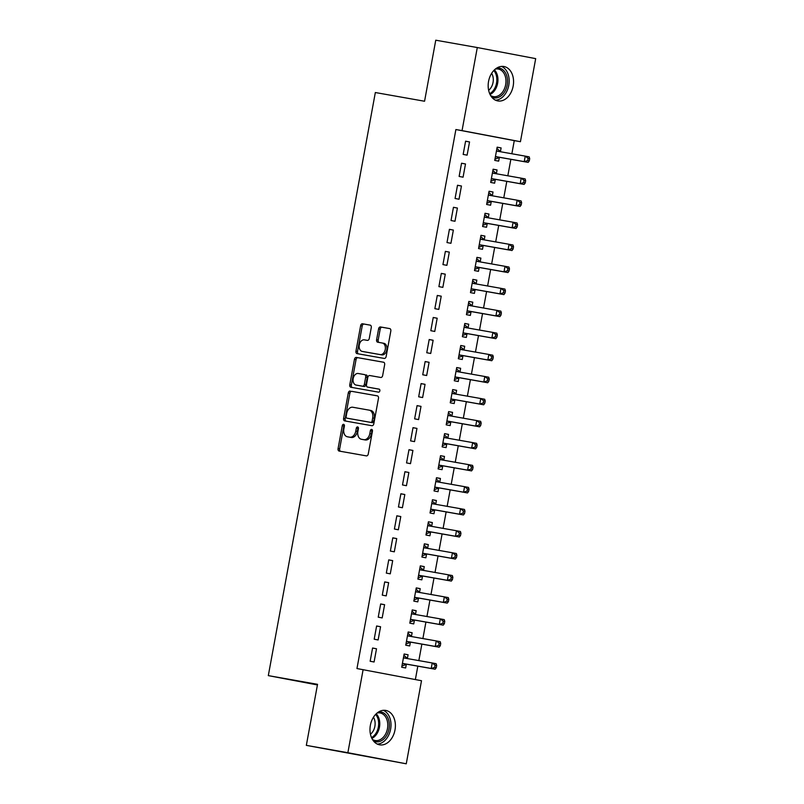 <?xml version="1.0" encoding="UTF-8"?>
<svg xmlns="http://www.w3.org/2000/svg" width="804" height="804" viewBox="0 0 804 804"><rect width="100%" height="100%" fill="white"/><g stroke="black" fill="none" stroke-linecap="round" stroke-linejoin="round"><path stroke-width="1.21" d="M343.62 424.331A1.538 1.075 -79.3 0 0 342.283 425.658L338.062 448.642A2.201 1.538 -79.3 0 0 339.167 451.074L366.353 455.878A2.201 1.538 -79.3 0 0 368.262 453.989L372.473 431.004A1.538 1.075 -79.3 0 0 370.363 430.632L369.82 433.607A7.035 4.904 -79.3 0 1 363.72 439.667L361.448 439.265A7.035 4.904 -79.3 0 1 361.408 439.265A7.035 4.904 -79.3 0 1 357.891 431.497L358.433 428.522A1.538 1.075 -79.3 0 0 356.323 428.14L355.78 431.115A7.035 4.904 -79.3 0 1 349.67 437.185L347.408 436.783A7.035 4.904 -79.3 0 1 347.368 436.773A7.035 4.904 -79.3 0 1 343.851 429.004L344.393 426.04A1.538 1.075 -79.3 0 0 343.62 424.331M344.313 424.994A1.538 1.075 -79.3 0 0 343.861 425.959L339.64 448.944A2.201 1.538 -79.3 0 0 340.554 451.315M372.403 429.959A1.538 1.075 -79.3 0 0 371.94 430.924L371.398 433.899L369.82 433.607M358.363 427.477A1.538 1.075 -79.3 0 0 357.901 428.442L357.358 431.416L355.78 431.115M513.173 86.058A17.477 12.532 -80 0 1 497.817 100.932A17.477 12.532 -80 0 1 488.561 81.385A17.477 12.532 -80 0 1 503.907 66.511A17.477 12.532 -80 0 1 513.173 86.058M394.995 729.962A17.477 12.532 -80 0 1 379.639 744.836A17.477 12.532 -80 0 1 370.373 725.288A17.477 12.532 -80 0 1 385.729 710.414A17.477 12.532 -80 0 1 394.995 729.962M371.277 327.56A2.201 1.538 -79.3 0 0 370.172 325.128A2.201 1.538 -79.3 0 0 370.162 325.128L362.534 323.781A2.201 1.538 -79.3 0 0 360.634 325.67L355.951 351.197A2.201 1.538 -79.3 0 0 357.046 353.629A2.201 1.538 -79.3 0 0 357.056 353.629L384.242 358.433A2.201 1.538 -79.3 0 0 386.141 356.544L390.824 331.017A2.201 1.538 -79.3 0 0 389.729 328.585L380.503 326.957A2.201 1.538 -79.3 0 0 378.604 328.856L376.594 339.78A2.201 1.538 -79.3 0 0 377.689 342.202A2.201 1.538 -79.3 0 0 377.709 342.202L382.272 343.017A5.879 4.1 -79.3 0 1 382.312 343.017A5.879 4.1 -79.3 0 1 385.247 349.539A5.879 4.1 -79.3 0 1 380.151 354.584L362.262 351.418A5.879 4.1 -79.3 0 1 362.222 351.418A5.879 4.1 -79.3 0 1 359.287 344.896A5.879 4.1 -79.3 0 1 364.383 339.851L367.368 340.373A2.201 1.538 -79.3 0 0 369.267 338.484L371.277 327.56M511.867 153.755L514.279 140.62L455.888 129.534L356.966 668.546L421.507 680.727L406.261 763.8L347.871 752.715L363.117 669.642M455.888 129.534L462.049 130.62L477.295 47.547L535.685 58.632L520.429 141.705L462.049 130.62M406.261 763.8L306.334 745.368L317.54 684.325L268.315 675.621L375.337 92.53L424.562 101.244L435.758 40.2L477.295 47.547M306.334 745.368L347.871 752.715M350.192 391.046A2.201 1.538 -79.3 0 0 348.283 392.945L343.599 418.472A2.201 1.538 -79.3 0 0 344.705 420.894L371.89 425.708A2.201 1.538 -79.3 0 0 373.8 423.808L378.483 398.292A2.201 1.538 -79.3 0 0 377.377 395.859L351.77 391.347A2.201 1.538 -79.3 0 0 349.861 393.246L345.177 418.773A2.201 1.538 -79.3 0 0 346.092 421.145M349.77 384.835L354.453 359.308A2.201 1.538 -79.3 0 1 356.363 357.418L383.538 362.222A2.201 1.538 -79.3 0 0 383.538 362.222L383.538 362.222A2.201 1.538 -79.3 0 1 384.654 364.654L382.654 375.579A2.201 1.538 -79.3 0 1 380.744 377.468L369.719 375.518A2.201 1.538 -79.3 0 0 367.81 377.418L366.483 384.664A2.201 1.538 -79.3 0 0 367.589 387.096A2.201 1.538 -79.3 0 0 367.599 387.096L379.076 389.126A1.538 1.075 -79.3 0 0 379.076 389.126L379.076 389.126A1.538 1.075 -79.3 0 1 378.513 392.151L350.886 387.267A2.201 1.538 -79.3 0 0 350.886 387.267A2.201 1.538 -79.3 0 1 349.77 384.835L351.348 385.136L356.041 359.609L354.453 359.308M268.315 675.621L317.429 684.948M465.496 163.966L461.546 163.222L459.124 176.438L463.064 177.192L465.496 163.966L461.536 163.272M496.4 173.523L497.053 169.956L493.113 169.212L490.681 182.438L494.631 183.181L495.284 179.614M457.406 208.045L453.456 207.291L451.034 220.517L454.984 221.261L457.406 208.045L453.456 207.342M488.309 217.603L488.963 214.035L485.023 213.281L482.591 226.507L486.541 227.251L487.194 223.693M449.315 252.114L445.376 251.371L442.944 264.586L446.893 265.34L449.315 252.114L445.366 251.411M480.219 261.672L480.882 258.104L476.933 257.36L474.511 270.576L478.45 271.33L479.104 267.762M441.225 296.184L437.286 295.44L434.853 308.666L438.803 309.409L441.225 296.184L437.275 295.49M472.139 305.751L472.792 302.183L468.843 301.43L466.42 314.655L470.36 315.399L471.013 311.831M433.135 340.263L429.195 339.509L426.763 352.735L430.713 353.479L433.135 340.263L429.185 339.559M464.049 349.82L464.702 346.253L460.752 345.499L458.33 358.725L462.27 359.478L462.923 355.911M425.055 384.332L421.105 383.588L418.673 396.804L422.623 397.558L425.055 384.332L421.095 383.639M455.958 393.89L456.612 390.322L452.662 389.578L450.24 402.794L454.18 403.548L454.843 399.98M416.964 428.411L413.015 427.658L410.593 440.883L414.532 441.627L416.964 428.411L413.005 427.708M447.868 437.969L448.521 434.401L444.582 433.647L442.15 446.873L446.099 447.617L446.753 444.049M408.874 472.481L404.925 471.727L402.502 484.953L406.442 485.706L408.874 472.481L404.914 471.777M439.778 482.038L440.431 478.47L436.492 477.727L434.059 490.942L438.009 491.696L438.662 488.128M400.784 516.55L396.834 515.806L394.412 529.022L398.352 529.776L400.784 516.55L396.824 515.856M431.688 526.107L432.341 522.55L428.401 521.796L425.969 535.022L429.919 535.765L430.572 532.198M392.694 560.629L388.744 559.875L386.322 573.101L390.272 573.845L392.694 560.629L388.744 559.926M423.597 570.187L424.251 566.619L420.311 565.865L417.879 579.091L421.829 579.845L422.482 576.277M384.603 604.698L380.664 603.955L378.232 617.17L382.181 617.924L384.603 604.698L380.654 604.005M415.507 614.256L416.171 610.688L412.221 609.945L409.799 623.16L413.738 623.914L414.392 620.346M376.513 648.778L372.574 648.024L370.141 661.25L374.091 661.993L376.513 648.778L372.564 648.074M407.427 658.335L408.08 654.768L404.131 654.014L401.709 667.24L405.648 667.983L406.301 664.416M415.366 679.561L417.829 666.154M418.844 660.597L421.869 644.125M422.894 638.567L425.919 622.085M426.934 616.527L429.959 600.045M430.984 594.488L433.999 578.016M435.024 572.458L438.049 555.976M439.064 550.418L442.089 533.936M443.115 528.379L446.14 511.907M447.155 506.339L450.18 489.867M451.205 484.309L454.23 467.827M455.245 462.27L458.27 445.788M459.295 440.23L462.31 423.758M463.335 418.201L466.36 401.719M467.375 396.161L470.4 379.679M471.425 374.121L474.45 357.649M475.465 352.092L478.491 335.61M479.516 330.052L482.541 313.57M483.556 308.012L486.581 291.54M487.606 285.983L490.631 269.501M491.646 263.943L494.671 247.461M495.686 241.903L498.711 225.432M499.736 219.864L502.761 203.392M503.776 197.834L506.801 181.352M507.826 175.795L510.852 159.323M411.467 636.296L412.12 632.728L408.181 631.974L405.749 645.2L409.698 645.954L410.352 642.386M380.563 626.738L376.614 625.984L374.192 639.21L378.131 639.954L380.563 626.738L376.604 626.035M419.557 592.226L420.211 588.659L416.261 587.905L413.839 601.131L417.789 601.874L418.442 598.307M388.654 582.659L384.704 581.915L382.282 595.141L386.221 595.885L388.654 582.659L384.694 581.965M427.648 548.147L428.301 544.579L424.351 543.836L421.929 557.051L425.869 557.805L426.532 554.237M396.734 538.59L392.794 537.846L390.362 551.062L394.312 551.815L396.734 538.59L392.784 537.886M435.738 504.078L436.391 500.51L432.441 499.756L430.019 512.982L433.959 513.726L434.612 510.168M404.824 494.52L400.884 493.767L398.452 506.992L402.402 507.736L404.824 494.52L400.874 493.817M443.818 459.999L444.481 456.431L440.532 455.687L438.11 468.913L442.049 469.657L442.702 466.089M412.914 450.441L408.975 449.697L406.543 462.913L410.492 463.667L412.914 450.441L408.965 449.748M451.908 415.929L452.562 412.362L448.622 411.618L446.19 424.834L450.139 425.587L450.793 422.02M421.005 406.372L417.065 405.618L414.633 418.844L418.582 419.598L421.005 406.372L417.055 405.668M459.999 371.86L460.652 368.292L456.712 367.539L454.28 380.764L458.23 381.508L458.883 377.94M429.095 362.302L425.145 361.549L422.723 374.775L426.663 375.518L429.095 362.302L425.135 361.599M468.089 327.781L468.742 324.213L464.802 323.469L462.37 336.685L466.32 337.439L466.973 333.871M437.185 318.223L433.235 317.479L430.813 330.695L434.753 331.449L437.185 318.223L433.225 317.53M476.179 283.712L476.832 280.144L472.893 279.39L470.461 292.616L474.41 293.37L475.063 289.802M445.275 274.154L441.326 273.4L438.904 286.626L442.843 287.37L445.275 274.154L441.316 273.45M484.269 239.632L484.923 236.074L480.973 235.321L478.551 248.547L482.5 249.29L483.154 245.722M453.366 230.075L449.416 229.331L446.994 242.547L450.933 243.3L453.366 230.075L449.406 229.381M492.36 195.563L493.013 191.995L489.063 191.251L486.641 204.467L490.581 205.221L491.244 201.653M461.446 186.005L457.506 185.252L455.074 198.477L459.024 199.231L461.446 186.005L457.496 185.302M500.45 151.494L501.103 147.926L497.153 147.172L494.731 160.398L498.671 161.142L499.324 157.574M469.536 141.936L465.596 141.182L463.164 154.408L467.114 155.152L469.536 141.936L465.586 141.233M514.279 140.62L520.429 141.705M408.08 654.768L404.121 654.064M412.12 632.728L408.171 632.024M416.171 610.688L412.211 609.995M420.211 588.659L416.261 587.955M424.251 566.619L420.301 565.915M428.301 544.579L424.341 543.886M432.341 522.55L428.391 521.846M436.391 500.51L432.431 499.807M440.431 478.47L436.482 477.777M444.481 456.431L440.522 455.737M448.521 434.401L444.572 433.698M452.562 412.362L448.612 411.658M456.612 390.322L452.652 389.628M460.652 368.292L456.702 367.589M464.702 346.253L460.742 345.549M468.742 324.213L464.792 323.52M472.792 302.183L468.832 301.48M476.832 280.144L472.883 279.44M480.882 258.104L476.923 257.411M484.923 236.074L480.973 235.371M488.963 214.035L485.013 213.331M493.013 191.995L489.053 191.302M497.053 169.956L493.103 169.262M501.103 147.926L497.143 147.222M348.906 437.064A7.035 4.904 -79.3 0 0 348.946 437.074A7.035 4.904 -79.3 0 0 348.986 437.085L347.408 436.783M357.358 431.416A7.035 4.904 -79.3 0 1 351.258 437.487L348.986 437.085M362.946 439.557A7.035 4.904 -79.3 0 0 362.986 439.557A7.035 4.904 -79.3 0 0 363.026 439.567L361.448 439.265M371.398 433.899A7.035 4.904 -79.3 0 1 365.297 439.969L363.026 439.567M377.568 395.91L351.77 391.347M346.152 416.462A1.538 1.075 -79.3 0 0 346.926 418.16L370.785 422.381A1.538 1.075 -79.3 0 0 372.121 421.055L372.694 417.919A7.035 4.904 -79.3 0 0 369.177 410.151A7.035 4.904 -79.3 0 0 369.136 410.14L352.825 407.256A7.035 4.904 -79.3 0 0 346.725 413.326L346.152 416.462M348.494 418.462A1.538 1.075 -79.3 0 0 348.504 418.462L372.363 422.683A1.538 1.075 -79.3 0 0 373.699 421.356L372.121 421.055M369.217 410.161L370.714 410.442A7.035 4.904 -79.3 0 1 370.755 410.452A7.035 4.904 -79.3 0 1 374.272 418.221L373.699 421.356M383.739 362.272L357.941 357.71A2.201 1.538 -79.3 0 0 356.041 359.609M369.147 387.387A2.201 1.538 -79.3 0 0 369.167 387.387A2.201 1.538 -79.3 0 0 369.177 387.397L379.237 389.176M358.282 373.498A5.879 4.1 -79.3 0 0 353.187 378.543A5.879 4.1 -79.3 0 0 356.122 385.066A5.879 4.1 -79.3 0 0 356.162 385.066L362.463 386.181A2.201 1.538 -79.3 0 0 364.373 384.292L365.699 377.046A2.201 1.538 -79.3 0 0 364.604 374.614A2.201 1.538 -79.3 0 0 364.584 374.614L358.282 373.498M356.122 385.066L357.7 385.367A5.879 4.1 -79.3 0 0 357.7 385.367A5.879 4.1 -79.3 0 0 357.74 385.367L356.162 385.066M366.182 374.915L366.162 374.915A2.201 1.538 -79.3 0 0 366.162 374.915A2.201 1.538 -79.3 0 1 367.277 377.347L365.951 384.593A2.201 1.538 -79.3 0 1 364.041 386.483L357.74 385.367M351.348 385.136A2.201 1.538 -79.3 0 0 352.263 387.508M363.77 351.71A5.879 4.1 -79.3 0 0 363.8 351.72A5.879 4.1 -79.3 0 0 363.84 351.72L362.262 351.418M382.342 343.027L383.85 343.318A5.879 4.1 -79.3 0 1 383.89 343.318A5.879 4.1 -79.3 0 1 386.824 349.84A5.879 4.1 -79.3 0 1 381.729 354.886L363.84 351.72M389.92 328.645L382.081 327.258A2.201 1.538 -79.3 0 0 380.181 329.158L378.171 340.072A2.201 1.538 -79.3 0 0 379.086 342.454M370.363 325.188L364.122 324.082A2.201 1.538 -79.3 0 0 362.212 325.972L357.529 351.499A2.201 1.538 -79.3 0 0 358.433 353.871M407.859 658.657A2.241 1.558 100.7 0 1 407.628 658.506L403.889 655.35M401.93 666.003L406.553 664.325A2.241 1.558 100.7 0 1 407.156 664.275L435.155 669.219L431.205 668.476L432.22 662.968L404.221 658.014A2.241 1.558 100.7 0 1 404.211 658.014A2.241 1.558 100.7 0 1 403.678 657.752L403.477 657.582M402.362 663.672L402.613 663.581A2.241 1.558 100.7 0 1 403.216 663.521L431.205 668.476L434.693 667.4L436.27 667.702L436.672 665.501L435.095 665.199L434.693 667.4M435.095 665.199L432.22 662.968L436.16 663.712L436.672 665.501M436.27 667.702L435.155 669.219M411.899 636.617A2.241 1.558 100.7 0 1 411.668 636.466L407.929 633.311M405.98 643.964L410.603 642.295A2.241 1.558 100.7 0 1 411.206 642.235L439.195 647.19L435.255 646.436L436.26 640.929L408.271 635.974A2.241 1.558 100.7 0 1 408.251 635.974A2.241 1.558 100.7 0 1 407.728 635.713L407.517 635.542M406.402 641.632L406.653 641.542A2.241 1.558 100.7 0 1 407.256 641.481L435.255 646.436L438.743 645.361L440.321 645.662L440.723 643.461L439.145 643.16L438.743 645.361M439.145 643.16L436.26 640.929L440.21 641.682L440.723 643.461M440.321 645.662L439.195 647.19M415.939 614.578A2.241 1.558 100.7 0 1 415.718 614.427L411.98 611.281M410.02 621.924L414.643 620.256A2.241 1.558 100.7 0 1 415.246 620.196L443.245 625.15L439.296 624.396L440.311 618.889L412.311 613.944A2.241 1.558 100.7 0 1 412.301 613.934A2.241 1.558 100.7 0 1 411.769 613.683L411.568 613.512M410.452 619.593L410.703 619.502A2.241 1.558 100.7 0 1 411.306 619.452L439.296 624.396L442.783 623.331L444.361 623.623L444.763 621.422L443.185 621.12L442.783 623.331M443.185 621.12L440.311 618.889L444.25 619.643L444.763 621.422M444.361 623.623L443.245 625.15M378.664 711.912A15.125 10.844 -80 0 1 386.071 714.997A15.125 10.844 -80 0 1 387.357 734.062A15.125 10.844 -80 0 1 373.518 741.007M372.443 739.439A14 10.04 100 0 0 375.166 740.514A14 10.04 100 0 0 386.503 732.042A14 10.04 100 0 0 384.734 715.741A14 10.04 100 0 0 380.051 712.937A14 10.04 100 0 0 377.116 713.017M373.458 717.238A11.025 7.909 -80 0 1 370.453 734.223M377.317 744.092A17.366 12.452 100 0 0 389.86 732.183A17.366 12.452 100 0 0 387.206 713.238A17.366 12.452 100 0 0 383.297 710.324M496.852 68.008A15.125 10.844 -80 0 1 504.249 71.084A15.125 10.844 -80 0 1 505.535 90.159A15.125 10.844 -80 0 1 491.696 97.103M490.621 95.535A14 10.04 100 0 0 493.344 96.611A14 10.04 100 0 0 504.681 88.138A14 10.04 100 0 0 502.912 71.827A14 10.04 100 0 0 498.229 69.033A14 10.04 100 0 0 495.294 69.104M491.636 73.325A11.025 7.909 -80 0 1 488.631 90.309M495.495 100.188A17.366 12.452 100 0 0 508.038 88.269A17.366 12.452 100 0 0 505.384 69.325A17.366 12.452 100 0 0 501.475 66.41M419.989 592.548A2.241 1.558 100.7 0 1 419.758 592.387L416.02 589.242M414.07 599.895L418.693 598.216A2.241 1.558 100.7 0 1 419.296 598.166L447.285 603.111L443.346 602.367L444.351 596.859L416.361 591.905A2.241 1.558 100.7 0 1 416.341 591.905A2.241 1.558 100.7 0 1 415.809 591.644L415.608 591.473M414.492 597.563L414.743 597.472A2.241 1.558 100.7 0 1 415.346 597.412L443.346 602.367L446.833 601.291L448.411 601.593L448.813 599.382L447.235 599.091L446.833 601.291M447.235 599.091L444.351 596.859L448.3 597.603L448.813 599.382M448.411 601.593L447.285 603.111M424.03 570.508A2.241 1.558 100.7 0 1 423.798 570.358L420.06 567.202M418.11 577.855L422.733 576.187A2.241 1.558 100.7 0 1 423.336 576.126L451.335 581.081L447.386 580.327L448.401 574.82L420.402 569.865A2.241 1.558 100.7 0 1 420.391 569.865A2.241 1.558 100.7 0 1 419.859 569.604L419.658 569.433M418.542 575.523L418.783 575.433A2.241 1.558 100.7 0 1 419.386 575.373L447.386 580.327L450.873 579.252L452.451 579.553L452.853 577.352L451.275 577.051L450.873 579.252M451.275 577.051L448.401 574.82L452.34 575.563L452.853 577.352M452.451 579.553L451.335 581.081M428.08 548.469A2.241 1.558 100.7 0 1 427.849 548.318L424.11 545.172M422.15 555.815L426.773 554.147A2.241 1.558 100.7 0 1 427.376 554.087L455.376 559.041L451.426 558.288L452.441 552.78L424.442 547.836A2.241 1.558 100.7 0 1 424.432 547.825A2.241 1.558 100.7 0 1 423.899 547.574L423.698 547.403M422.582 553.484L422.834 553.393A2.241 1.558 100.7 0 1 423.437 553.343L451.426 558.288L454.913 557.222L456.491 557.514L456.903 555.313L455.325 555.011L454.913 557.222M455.325 555.011L452.441 552.78L456.391 553.534L456.903 555.313M456.491 557.514L455.376 559.041M432.12 526.439A2.241 1.558 100.7 0 1 431.889 526.278L428.15 523.133M426.2 533.776L430.823 532.107A2.241 1.558 100.7 0 1 431.426 532.057L459.416 537.002L455.476 536.258L456.481 530.751L428.492 525.796A2.241 1.558 100.7 0 1 428.482 525.796A2.241 1.558 100.7 0 1 427.949 525.535L427.748 525.364M426.622 531.454L426.874 531.364A2.241 1.558 100.7 0 1 427.477 531.303L455.476 536.258L458.963 535.183L460.541 535.484L460.943 533.273L459.365 532.982L458.963 535.183M459.365 532.982L456.481 530.751L460.431 531.494L460.943 533.273M460.541 535.484L459.416 537.002M436.17 504.399A2.241 1.558 100.7 0 1 435.939 504.249L432.2 501.093M430.24 511.746L434.863 510.078A2.241 1.558 100.7 0 1 435.466 510.017L463.466 514.972L459.516 514.218L460.531 508.711L432.532 503.756A2.241 1.558 100.7 0 1 432.522 503.756A2.241 1.558 100.7 0 1 431.989 503.495L431.788 503.324M430.673 509.414L430.924 509.324A2.241 1.558 100.7 0 1 431.527 509.264L459.516 514.218L463.003 513.143L464.581 513.444L464.993 511.243L463.405 510.942L463.003 513.143M463.405 510.942L460.531 508.711L464.471 509.455L464.993 511.243M464.581 513.444L463.466 514.972M440.21 482.36A2.241 1.558 100.7 0 1 439.979 482.209L436.24 479.063M434.291 489.706L438.914 488.038A2.241 1.558 100.7 0 1 439.517 487.978L467.506 492.932L463.566 492.179L464.571 486.671L436.582 481.717A2.241 1.558 100.7 0 1 436.562 481.717A2.241 1.558 100.7 0 1 436.039 481.455L435.828 481.294M434.713 487.375L434.964 487.284A2.241 1.558 100.7 0 1 435.567 487.234L463.566 492.179L467.054 491.103L468.631 491.405L469.033 489.204L467.456 488.902L467.054 491.103M467.456 488.902L464.571 486.671L468.521 487.425L469.033 489.204M468.631 491.405L467.506 492.932M444.25 460.33A2.241 1.558 100.7 0 1 444.029 460.169L440.29 457.024M438.331 467.667L442.954 465.998A2.241 1.558 100.7 0 1 443.557 465.938L471.556 470.893L467.606 470.149L468.621 464.632L440.622 459.687A2.241 1.558 100.7 0 1 440.612 459.677A2.241 1.558 100.7 0 1 440.079 459.426L439.878 459.255M438.763 465.345L439.014 465.255A2.241 1.558 100.7 0 1 439.617 465.194L467.606 470.149L471.094 469.074L472.672 469.375L473.074 467.164L471.496 466.863L471.094 469.074M471.496 466.863L468.621 464.632L472.561 465.385L473.074 467.164M472.672 469.375L471.556 470.893M448.3 438.291A2.241 1.558 100.7 0 1 448.069 438.14L444.331 434.984M442.381 445.637L447.004 443.959A2.241 1.558 100.7 0 1 447.607 443.908L475.596 448.853L471.657 448.109L472.662 442.602L444.672 437.647A2.241 1.558 100.7 0 1 444.652 437.647A2.241 1.558 100.7 0 1 444.12 437.386L443.919 437.215M442.803 443.305L443.054 443.215A2.241 1.558 100.7 0 1 443.657 443.155L471.657 448.109L475.144 447.034L476.722 447.336L477.124 445.135L475.546 444.833L475.144 447.034M475.546 444.833L472.662 442.602L476.611 443.346L477.124 445.135M476.722 447.336L475.596 448.853M452.34 416.251A2.241 1.558 100.7 0 1 452.109 416.1L448.381 412.954M446.421 423.597L451.044 421.929A2.241 1.558 100.7 0 1 451.647 421.869L479.646 426.823L475.697 426.07L476.712 420.562L448.712 415.608A2.241 1.558 100.7 0 1 448.702 415.608A2.241 1.558 100.7 0 1 448.17 415.346L447.969 415.176M446.853 421.266L447.094 421.175A2.241 1.558 100.7 0 1 447.697 421.125L475.697 426.07L479.184 424.994L480.762 425.296L481.164 423.095L479.586 422.793L479.184 424.994M479.586 422.793L476.712 420.562L480.651 421.316L481.164 423.095M480.762 425.296L479.646 426.823M456.391 394.221A2.241 1.558 100.7 0 1 456.159 394.06L452.421 390.915M450.471 401.558L455.084 399.889A2.241 1.558 100.7 0 1 455.687 399.829L483.686 404.784L479.737 404.04L480.752 398.523L452.763 393.578A2.241 1.558 100.7 0 1 452.742 393.568A2.241 1.558 100.7 0 1 452.21 393.317L452.009 393.146M450.893 399.236L451.144 399.146A2.241 1.558 100.7 0 1 451.747 399.085L479.737 404.04L483.224 402.965L484.802 403.256L485.214 401.055L483.636 400.754L483.224 402.965M483.636 400.754L480.752 398.523L484.701 399.276L485.214 401.055M484.802 403.256L483.686 404.784M460.431 372.182A2.241 1.558 100.7 0 1 460.2 372.031L456.461 368.875M454.511 379.528L459.134 377.85A2.241 1.558 100.7 0 1 459.737 377.8L487.726 382.744L483.787 382L484.802 376.493L456.803 371.538A2.241 1.558 100.7 0 1 456.793 371.538A2.241 1.558 100.7 0 1 456.26 371.277L456.059 371.106M454.933 377.197L455.185 377.106A2.241 1.558 100.7 0 1 455.788 377.046L483.787 382L487.274 380.925L488.852 381.227L489.254 379.026L487.676 378.724L487.274 380.925M487.676 378.724L484.802 376.493L488.742 377.237L489.254 379.026M488.852 381.227L487.726 382.744M464.481 350.142A2.241 1.558 100.7 0 1 464.25 349.991L460.511 346.846M458.551 357.489L463.174 355.82A2.241 1.558 100.7 0 1 463.777 355.76L491.777 360.715L487.827 359.961L488.842 354.453L460.843 349.499A2.241 1.558 100.7 0 1 460.833 349.499A2.241 1.558 100.7 0 1 460.3 349.237L460.099 349.067M458.983 355.157L459.235 355.066A2.241 1.558 100.7 0 1 459.838 355.006L487.827 359.961L491.314 358.885L492.892 359.187L493.304 356.986L491.726 356.685L491.314 358.885M491.726 356.685L488.842 354.453L492.792 355.207L493.304 356.986M492.892 359.187L491.777 360.715M468.521 328.102A2.241 1.558 100.7 0 1 468.29 327.952L464.551 324.806M462.601 335.449L467.224 333.781A2.241 1.558 100.7 0 1 467.827 333.72L495.817 338.675L491.877 337.931L492.882 332.414L464.893 327.469A2.241 1.558 100.7 0 1 464.873 327.459A2.241 1.558 100.7 0 1 464.35 327.208L464.149 327.037M463.024 333.117L463.275 333.037A2.241 1.558 100.7 0 1 463.878 332.977L491.877 337.931L495.364 336.856L496.942 337.147L497.344 334.946L495.766 334.645L495.364 336.856M495.766 334.645L492.882 332.414L496.832 333.168L497.344 334.946M496.942 337.147L495.817 338.675M472.561 306.073A2.241 1.558 100.7 0 1 472.34 305.912L468.601 302.766M466.642 313.419L471.265 311.741A2.241 1.558 100.7 0 1 471.868 311.691L499.867 316.635L495.917 315.892L496.932 310.384L468.933 305.43A2.241 1.558 100.7 0 1 468.923 305.43A2.241 1.558 100.7 0 1 468.39 305.168L468.189 304.997M467.074 311.088L467.325 310.997A2.241 1.558 100.7 0 1 467.928 310.937L495.917 315.892L499.405 314.816L500.982 315.118L501.384 312.907L499.807 312.615L499.405 314.816M499.807 312.615L496.932 310.384L500.872 311.128L501.384 312.907M500.982 315.118L499.867 316.635M476.611 284.033A2.241 1.558 100.7 0 1 476.38 283.882L472.641 280.727M470.692 291.38L475.315 289.711A2.241 1.558 100.7 0 1 475.918 289.651L503.907 294.606L499.967 293.852L500.972 288.345L472.983 283.39A2.241 1.558 100.7 0 1 472.963 283.39A2.241 1.558 100.7 0 1 472.43 283.129L472.229 282.958M471.114 289.048L471.365 288.958A2.241 1.558 100.7 0 1 471.968 288.897L499.967 293.852L503.455 292.777L505.033 293.078L505.435 290.877L503.857 290.576L503.455 292.777M503.857 290.576L500.972 288.345L504.922 289.088L505.435 290.877M505.033 293.078L503.907 294.606M480.651 261.993A2.241 1.558 100.7 0 1 480.42 261.843L476.692 258.697M474.732 269.34L479.355 267.672A2.241 1.558 100.7 0 1 479.958 267.611L507.957 272.566L504.007 271.812L505.023 266.305L477.023 261.36A2.241 1.558 100.7 0 1 477.013 261.35A2.241 1.558 100.7 0 1 476.481 261.099L476.28 260.928M475.164 267.008L475.405 266.918A2.241 1.558 100.7 0 1 476.018 266.868L504.007 271.812L507.495 270.747L509.073 271.038L509.475 268.837L507.897 268.536L507.495 270.747M507.897 268.536L505.023 266.305L508.962 267.059L509.475 268.837M509.073 271.038L507.957 272.566M484.701 239.964A2.241 1.558 100.7 0 1 484.47 239.803L480.732 236.657M478.782 247.3L483.395 245.632A2.241 1.558 100.7 0 1 484.008 245.582L511.997 250.526L508.058 249.783L509.063 244.275L481.073 239.321A2.241 1.558 100.7 0 1 481.053 239.321A2.241 1.558 100.7 0 1 480.521 239.059L480.32 238.888M479.204 244.979L479.455 244.888A2.241 1.558 100.7 0 1 480.058 244.828L508.058 249.783L511.535 248.707L513.113 249.009L513.525 246.798L511.947 246.506L511.535 248.707M511.947 246.506L509.063 244.275L513.012 245.019L513.525 246.798M513.113 249.009L511.997 250.526M488.742 217.924A2.241 1.558 100.7 0 1 488.51 217.773L484.772 214.618M482.822 225.271L487.445 223.602A2.241 1.558 100.7 0 1 488.048 223.542L516.047 228.497L512.098 227.743L513.113 222.236L485.113 217.281A2.241 1.558 100.7 0 1 485.103 217.281A2.241 1.558 100.7 0 1 484.571 217.02L484.37 216.849M483.254 222.939L483.495 222.849A2.241 1.558 100.7 0 1 484.098 222.788L512.098 227.743L515.585 226.668L517.163 226.969L517.565 224.768L515.987 224.467L515.585 226.668M515.987 224.467L513.113 222.236L517.052 222.979L517.565 224.768M517.163 226.969L516.047 228.497M492.792 195.885A2.241 1.558 100.7 0 1 492.561 195.734L488.822 192.588M486.862 203.231L491.485 201.563A2.241 1.558 100.7 0 1 492.088 201.502L520.087 206.457L516.138 205.703L517.153 200.196L489.154 195.241A2.241 1.558 100.7 0 1 489.144 195.241A2.241 1.558 100.7 0 1 488.611 194.98L488.41 194.819M487.294 200.899L487.546 200.809A2.241 1.558 100.7 0 1 488.149 200.759L516.138 205.703L519.625 204.628L521.203 204.93L521.615 202.729L520.037 202.427L519.625 204.628M520.037 202.427L517.153 200.196L521.103 200.95L521.615 202.729M521.203 204.93L520.087 206.457M496.832 173.855A2.241 1.558 100.7 0 1 496.601 173.694L492.862 170.548M490.912 181.191L495.535 179.523A2.241 1.558 100.7 0 1 496.138 179.463L524.128 184.417L520.188 183.674L521.193 178.156L493.204 173.212A2.241 1.558 100.7 0 1 493.194 173.212A2.241 1.558 100.7 0 1 492.661 172.95L492.46 172.78M491.334 178.87L491.586 178.779A2.241 1.558 100.7 0 1 492.189 178.719L520.188 183.674L523.675 182.598L525.253 182.9L525.655 180.689L524.077 180.387L523.675 182.598M524.077 180.387L521.193 178.156L525.143 178.91L525.655 180.689M525.253 182.9L524.128 184.417M500.882 151.815A2.241 1.558 100.7 0 1 500.651 151.665L496.912 148.509M494.952 159.162L499.575 157.483A2.241 1.558 100.7 0 1 500.178 157.433L528.178 162.378L524.228 161.634L525.243 156.127L497.244 151.172A2.241 1.558 100.7 0 1 497.234 151.172A2.241 1.558 100.7 0 1 496.701 150.911L496.5 150.74M495.385 156.83L495.636 156.74A2.241 1.558 100.7 0 1 496.239 156.679L524.228 161.634L527.715 160.559L529.293 160.86L529.695 158.659L528.117 158.358L527.715 160.559M528.117 158.358L525.243 156.127L529.183 156.87L529.695 158.659M529.293 160.86L528.178 162.378M343.861 425.959L342.283 425.658M371.94 430.924L370.363 430.632M357.901 428.442L356.323 428.14M351.258 437.487L349.67 437.185M365.297 439.969L363.72 439.667M339.64 448.944L338.062 448.642M345.177 418.773L343.599 418.472M349.861 393.246L348.283 392.945M372.363 422.683L370.785 422.381M374.272 418.221L372.694 417.919M357.941 357.71L356.363 357.418M369.177 387.397L367.599 387.096L369.167 387.387M364.041 386.483L362.463 386.181M365.951 384.593L364.373 384.292M367.277 377.347L365.699 377.046M381.729 354.886L380.151 354.584M378.171 340.072L376.594 339.78M380.181 329.158L378.604 328.856M382.081 327.258L380.503 326.957M357.529 351.499L355.951 351.197M362.212 325.972L360.634 325.67M364.122 324.082L362.534 323.781M406.553 664.325L402.613 663.581M407.156 664.275L403.216 663.521M407.628 658.506L403.678 657.752M410.603 642.295L406.653 641.542M411.206 642.235L407.256 641.481M411.668 636.466L407.728 635.713M414.643 620.256L410.703 619.502M415.246 620.196L411.306 619.452M415.718 614.427L411.769 613.683M376.232 713.801A14 10.04 -80 0 1 376.714 714.324A14 10.04 -80 0 1 379.398 727.499A14 10.04 -80 0 1 371.88 738.404M371.518 737.6A13.547 9.708 100 0 0 375.719 714.545A13.547 9.708 100 0 0 375.619 714.424M494.42 69.888A14 10.04 -80 0 1 494.892 70.41A14 10.04 -80 0 1 497.575 83.596A14 10.04 -80 0 1 490.058 94.5M489.696 93.696A13.547 9.708 100 0 0 493.897 70.641A13.547 9.708 100 0 0 493.797 70.521M418.693 598.216L414.743 597.472M419.296 598.166L415.346 597.412M419.758 592.387L415.809 591.644M422.733 576.187L418.783 575.433M423.336 576.126L419.386 575.373M423.798 570.358L419.859 569.604M426.773 554.147L422.834 553.393M427.376 554.087L423.437 553.343M427.849 548.318L423.899 547.574M430.823 532.107L426.874 531.364M431.426 532.057L427.477 531.303M431.889 526.278L427.949 525.535M434.863 510.078L430.924 509.324M435.466 510.017L431.527 509.264M435.939 504.249L431.989 503.495M438.914 488.038L434.964 487.284M439.517 487.978L435.567 487.234M439.979 482.209L436.039 481.455M442.954 465.998L439.014 465.255M443.557 465.938L439.617 465.194M444.029 460.169L440.079 459.426M447.004 443.959L443.054 443.215M447.607 443.908L443.657 443.155M448.069 438.14L444.12 437.386M451.044 421.929L447.094 421.175M451.647 421.869L447.697 421.125M452.109 416.1L448.17 415.346M455.084 399.889L451.144 399.146M455.687 399.829L451.747 399.085M456.159 394.06L452.21 393.317M459.134 377.85L455.185 377.106M459.737 377.8L455.788 377.046M460.2 372.031L456.26 371.277M463.174 355.82L459.235 355.066M463.777 355.76L459.838 355.006M464.25 349.991L460.3 349.237M467.224 333.781L463.275 333.037M467.827 333.72L463.878 332.977M468.29 327.952L464.35 327.208M471.265 311.741L467.325 310.997M471.868 311.691L467.928 310.937M472.34 305.912L468.39 305.168M475.315 289.711L471.365 288.958M475.918 289.651L471.968 288.897M476.38 283.882L472.43 283.129M479.355 267.672L475.405 266.918M479.958 267.611L476.018 266.868M480.42 261.843L476.481 261.099M483.395 245.632L479.455 244.888M484.008 245.582L480.058 244.828M484.47 239.803L480.521 239.059M487.445 223.602L483.495 222.849M488.048 223.542L484.098 222.788M488.51 217.773L484.571 217.02M491.485 201.563L487.546 200.809M492.088 201.502L488.149 200.759M492.561 195.734L488.611 194.98M495.535 179.523L491.586 178.779M496.138 179.463L492.189 178.719M496.601 173.694L492.661 172.95M499.575 157.483L495.636 156.74M500.178 157.433L496.239 156.679M500.651 151.665L496.701 150.911M348.946 437.074L347.368 436.773M362.986 439.557L361.408 439.265M370.755 410.452L369.177 410.151M363.8 351.72L362.222 351.418M383.89 343.318L382.312 343.017"/></g></svg>
